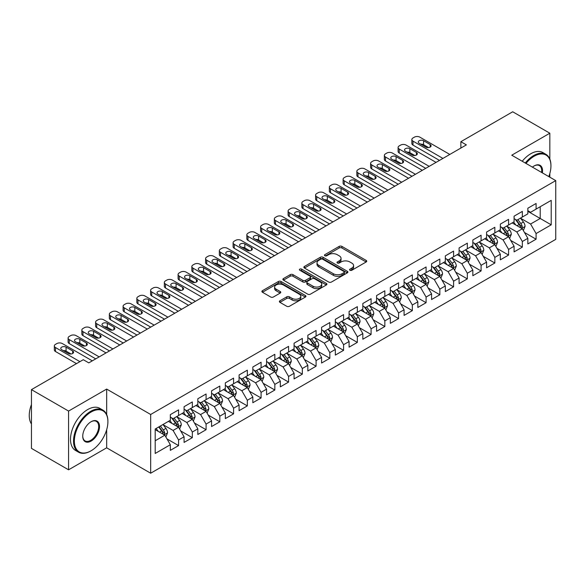<?xml version="1.0" encoding="UTF-8"?>
<svg xmlns="http://www.w3.org/2000/svg" width="585" height="585" viewBox="0 0 585 585"><rect width="100%" height="100%" fill="white"/><g stroke="black" fill="none" stroke-linecap="round" stroke-linejoin="round"><path stroke-width="0.88" d="M349.947 270.255A1.338 0.768 0 0 0 351.834 270.255L366.173 261.978A1.909 1.104 0 0 0 366.736 261.195A1.909 1.104 0 0 0 366.173 260.42L341.881 246.387A1.909 1.104 0 0 0 339.183 246.387L324.843 254.672A1.338 0.768 0 0 0 324.448 255.214A1.338 0.768 0 0 0 324.843 255.762A1.338 0.768 0 0 0 326.73 255.762L328.587 254.687A6.106 3.525 0 0 1 337.223 254.687L339.249 255.857A6.106 3.525 0 0 1 341.04 258.351A6.106 3.525 0 0 1 339.249 260.844L337.391 261.919A1.338 0.768 0 0 0 337.004 262.46A1.338 0.768 0 0 0 337.391 263.009A1.338 0.768 0 0 0 339.285 263.009L341.143 261.934A6.106 3.525 0 0 1 349.779 261.934L351.804 263.104A6.106 3.525 0 0 1 353.589 265.597A6.106 3.525 0 0 1 351.804 268.091L349.947 269.166A1.338 0.768 0 0 0 349.552 269.707A1.338 0.768 0 0 0 349.947 270.255L349.947 269.166M279.93 300.778A1.909 1.104 0 0 0 279.374 301.56A1.909 1.104 0 0 0 279.93 302.343L286.745 306.277A1.909 1.104 0 0 0 289.443 306.277L305.37 297.078A1.909 1.104 0 0 0 305.933 296.302A1.909 1.104 0 0 0 305.37 295.52L281.078 281.495A1.909 1.104 0 0 0 278.38 281.495L262.453 290.686A1.909 1.104 0 0 0 261.897 291.469A1.909 1.104 0 0 0 262.453 292.251L270.687 297.005A1.909 1.104 0 0 0 273.385 297.005L280.2 293.07A1.909 1.104 0 0 0 280.763 292.288A1.909 1.104 0 0 0 280.2 291.505L276.12 289.151A5.104 2.947 0 0 1 274.621 287.067A5.104 2.947 0 0 1 277.773 284.347A5.104 2.947 0 0 1 283.337 284.983L299.33 294.218A5.104 2.947 0 0 1 300.829 296.302A5.104 2.947 0 0 1 297.677 299.023A5.104 2.947 0 0 1 292.112 298.387L289.443 296.844A1.909 1.104 0 0 0 286.745 296.844L279.93 300.778L279.93 302.343M106.667 414.546L106.667 389.076L68.577 411.065L31.451 389.632L83.289 359.702L88.788 362.875L466.369 144.883L460.87 141.702L460.87 148.056M106.667 389.076L150.667 414.48L555.75 180.604L555.75 239.353L150.667 473.221L150.667 414.48M549.834 159.091L549.834 133.212L511.751 155.201L555.75 180.604M549.834 133.212L512.709 111.779L460.87 141.702M328.719 282.043A1.909 1.104 0 0 0 331.424 282.043L347.351 272.844A1.909 1.104 0 0 0 347.907 272.069A1.909 1.104 0 0 0 347.351 271.286L323.052 257.261A1.909 1.104 0 0 0 320.353 257.261L304.427 266.453A1.909 1.104 0 0 0 303.871 267.235A1.909 1.104 0 0 0 304.427 268.018L328.719 282.043M300.302 270.541A1.338 0.768 0 0 1 301.663 270.731L301.663 269.144L326.357 283.403A1.909 1.104 0 0 1 326.92 284.186A1.909 1.104 0 0 1 326.357 284.961L310.438 294.16A1.909 1.104 0 0 1 307.732 294.16L283.44 280.135L283.44 278.57A1.909 1.104 0 0 0 282.884 279.352A1.909 1.104 0 0 0 283.44 280.135M283.44 278.57L290.255 274.636A1.909 1.104 0 0 1 292.953 274.636L302.811 280.325A1.909 1.104 0 0 0 305.509 280.325L310.028 277.714A1.909 1.104 0 0 0 310.591 276.939A1.909 1.104 0 0 0 310.028 276.157L299.769 270.233A1.338 0.768 0 0 1 299.381 269.692A1.338 0.768 0 0 1 300.207 268.976A1.338 0.768 0 0 1 301.663 269.144M527.838 211.324L540.211 218.476L540.211 206.724L551.209 200.37L536.087 209.101L536.087 203.47L527.838 208.231L527.838 213.869L522.339 217.042L522.339 211.404L514.083 216.172L514.083 221.803L508.584 224.984L508.584 219.346L500.336 224.106L500.336 229.744L494.837 232.918L494.837 227.287L486.588 232.048L486.588 237.685L481.089 240.859L481.089 235.221L472.834 239.989L472.834 245.62L467.335 248.8L467.335 243.163L459.086 247.923L459.086 253.561L453.587 256.735L453.587 251.097L445.331 255.864L445.331 261.502L439.832 264.676L439.832 259.038L431.584 263.798L431.584 269.436L426.085 272.61L426.085 266.979L417.836 271.74L417.836 277.378L412.337 280.551L412.337 274.913L404.081 279.681L404.081 285.312L398.582 288.493L398.582 282.855L390.334 287.615L390.334 293.253L384.835 296.427L384.835 290.796L376.586 295.557L376.586 301.195L371.08 304.368L371.08 298.73L362.832 303.498L362.832 309.129L357.333 312.31L357.333 306.672L349.084 311.432L349.084 317.07L343.585 320.244L343.585 314.606L335.329 319.373L335.329 325.011L329.83 328.185L329.83 322.547L321.582 327.308L321.582 332.945L316.083 336.126L316.083 330.488L307.834 335.249L307.834 340.887L302.328 344.06L302.328 338.423L294.079 343.19L294.079 348.828L288.58 352.002L288.58 346.364L280.332 351.124L280.332 356.762L274.833 359.936L274.833 354.305L266.577 359.066L266.577 364.704L261.078 367.877L261.078 362.239L252.83 367.007L252.83 372.638L247.331 375.819L247.331 370.181L239.082 374.941L239.082 380.579L233.583 383.753L233.583 378.115L225.327 382.882L225.327 388.52L219.828 391.694L219.828 386.056L211.58 390.824L211.58 396.454L206.081 399.635L206.081 393.997L197.832 398.758L197.832 404.396L192.326 407.57L192.326 401.932L184.078 406.699L184.078 412.337L178.579 415.511L178.579 409.873L170.33 414.633L170.33 420.271L155.201 429.002L155.201 453.455L170.33 444.724L164.831 435.196L155.201 429.639M551.209 200.37L551.209 224.823L536.087 233.554L530.588 224.026L520.621 218.271M524.467 232.486L536.087 239.192L536.087 233.554M536.087 239.192L527.838 243.952L527.838 238.322L522.339 241.495L516.84 231.967L506.866 226.212M510.72 240.42L522.339 247.133L522.339 241.495M522.339 247.133L514.083 251.894L514.083 246.256L508.584 249.429L503.085 239.908L493.118 234.154M496.965 248.362L508.584 255.067L508.584 249.429M508.584 255.067L500.336 259.835L500.336 254.197L494.837 257.371L489.338 247.843L479.364 242.088M483.217 256.303L494.837 263.009L494.837 257.371M494.837 263.009L486.588 267.769L486.588 262.131L481.089 265.312L475.583 255.784L465.616 250.029M469.47 264.237L481.089 270.95L481.089 265.312M481.089 270.95L472.834 275.711L472.834 270.073L467.335 273.246L461.836 263.725L451.869 257.97M455.715 272.179L467.335 278.884L467.335 273.246M467.335 278.884L459.086 283.652L459.086 278.014L453.587 281.188L448.088 271.659L438.114 265.904M441.967 280.113L453.587 286.825L453.587 281.188M453.587 286.825L445.331 291.586L445.331 285.948L439.832 289.129L434.333 279.601L424.366 273.846M428.213 288.054L439.832 294.76L439.832 289.129M439.832 294.76L431.584 299.527L431.584 293.889L426.085 297.063L420.586 287.535L410.611 281.78M414.465 295.995L426.085 302.701L426.085 297.063M426.085 302.701L417.836 307.461L417.836 301.831L412.337 305.004L406.831 295.476L396.864 289.721M400.718 303.929L412.337 310.642L412.337 305.004M412.337 310.642L404.081 315.403L404.081 309.765L398.582 312.946L393.083 303.418L383.116 297.663M386.963 311.871L398.582 318.576L398.582 312.946M398.582 318.576L390.334 323.344L390.334 317.706L384.835 320.88L379.336 311.352L369.362 305.597M373.215 319.812L384.835 326.518L384.835 320.88M384.835 326.518L376.586 331.278L376.586 325.648L371.08 328.821L365.581 319.293L355.614 313.538M359.461 327.746L371.08 334.459L371.08 328.821M371.08 334.459L362.832 339.22L362.832 333.582L357.333 336.755L351.834 327.234L341.867 321.479M345.713 335.688L357.333 342.393L357.333 336.755M357.333 342.393L349.084 347.161L349.084 341.523L343.585 344.697L338.079 335.168L328.112 329.413M331.966 343.629L343.585 350.335L343.585 344.697M343.585 350.335L335.329 355.095L335.329 349.457L329.83 352.638L324.331 343.11L314.364 337.355M318.211 351.563L329.83 358.269L329.83 352.638M329.83 358.269L321.582 363.036L321.582 357.398L316.083 360.572L310.584 351.051L300.61 345.289M304.463 359.504L316.083 366.21L316.083 360.572M316.083 366.21L307.834 370.97L307.834 365.34L302.328 368.513L296.829 358.985L286.862 353.23M290.716 367.438L302.328 374.151L302.328 368.513M302.328 374.151L294.079 378.912L294.079 373.274L288.58 376.455L283.082 366.927L273.115 361.172M276.961 375.38L288.58 382.085L288.58 376.455M288.58 382.085L280.332 386.853L280.332 381.215L274.833 384.389L269.334 374.861L259.36 369.106M263.213 383.321L274.833 390.027L274.833 384.389M274.833 390.027L266.577 394.787L266.577 389.157L261.078 392.33L255.579 382.802L245.612 377.047M249.459 391.255L261.078 397.968L261.078 392.33M261.078 397.968L252.83 402.729L252.83 397.091L247.331 400.264L241.832 390.743L231.857 384.988M235.711 399.197L247.331 405.902L247.331 400.264M247.331 405.902L239.082 410.67L239.082 405.032L233.583 408.206L228.077 398.678L218.11 392.923M221.964 407.138L233.583 413.844L233.583 408.206M233.583 413.844L225.327 418.604L225.327 412.966L219.828 416.147L214.329 406.619L204.362 400.864M208.209 415.072L219.828 421.785L219.828 416.147M219.828 421.785L211.58 426.545L211.58 420.907L206.081 424.081L200.582 414.56L190.608 408.798M194.461 423.013L206.081 429.719L206.081 424.081M206.081 429.719L197.832 434.487L197.832 428.849L192.326 432.022L186.827 422.494L176.86 416.739M180.707 430.948L192.326 437.66L192.326 432.022M192.326 437.66L184.078 442.421L184.078 436.783L178.579 439.964L173.08 430.436L163.113 424.681M166.959 438.889L178.579 445.594L178.579 439.964M178.579 445.594L170.33 450.362L170.33 444.724M170.33 417.098L173.08 418.684L178.579 415.511M155.201 440.754L164.831 435.196M184.078 409.156L186.827 410.743L192.326 407.57M173.08 430.436L178.579 427.262L168.4 421.383M184.078 436.783L178.579 427.262M197.832 401.222L200.582 402.809L206.081 399.635M186.827 422.494L192.326 419.321L182.154 413.449M197.832 428.849L192.326 419.321M211.58 393.281L214.329 394.868L219.828 391.694M200.582 414.56L206.081 411.379L195.902 405.507M211.58 420.907L206.081 411.379M225.327 385.339L228.077 386.934L233.583 383.753M214.329 406.619L219.828 403.445L209.657 397.566M225.327 412.966L219.828 403.445M239.082 377.405L241.832 378.992L247.331 375.819M228.077 398.678L233.583 395.504L223.404 389.632M239.082 405.032L233.583 395.504M252.83 369.464L255.579 371.051L261.078 367.877M241.832 390.743L247.331 387.562L237.152 381.691M252.83 397.091L247.331 387.562M266.577 361.53L269.334 363.117L274.833 359.936M255.579 382.802L261.078 379.628L250.906 373.749M266.577 389.157L261.078 379.628M280.332 353.589L283.082 355.175L288.58 352.002M269.334 374.861L274.833 371.687L264.654 365.815M280.332 381.215L274.833 371.687M294.079 345.647L296.829 347.234L302.328 344.06M283.082 366.927L288.58 363.753L278.409 357.874M294.079 373.274L288.58 363.753M307.834 337.713L310.584 339.3L316.083 336.126M296.829 358.985L302.328 355.812L292.156 349.94M307.834 365.34L302.328 355.812M321.582 329.772L324.331 331.359L329.83 328.185M310.584 351.051L316.083 347.87L305.904 341.998M321.582 357.398L316.083 347.87M335.329 321.83L338.079 323.425L343.585 320.244M324.331 343.11L329.83 339.936L319.659 334.057M335.329 349.457L329.83 339.936M349.084 313.896L351.834 315.483L357.333 312.31M338.079 335.168L343.585 331.995L333.406 326.123M349.084 341.523L343.585 331.995M362.832 305.955L365.581 307.542L371.08 304.368M351.834 327.234L357.333 324.053L347.161 318.181M362.832 333.582L357.333 324.053M376.586 298.021L379.336 299.608L384.835 296.427M365.581 319.293L371.08 316.119L360.908 310.24M376.586 325.648L371.08 316.119M390.334 290.08L393.083 291.666L398.582 288.493M379.336 311.352L384.835 308.178L374.656 302.306M390.334 317.706L384.835 308.178M404.081 282.138L406.831 283.725L412.337 280.551M393.083 303.418L398.582 300.244L388.411 294.365M404.081 309.765L398.582 300.244M417.836 274.204L420.586 275.791L426.085 272.61M406.831 295.476L412.337 292.303L402.158 286.423M417.836 301.831L412.337 292.303M431.584 266.263L434.333 267.85L439.832 264.676M420.586 287.535L426.085 284.361L415.906 278.489M431.584 293.889L426.085 284.361M445.331 258.321L448.088 259.908L453.587 256.735M434.333 279.601L439.832 276.427L429.661 270.548M445.331 285.948L439.832 276.427M459.086 250.387L461.836 251.974L467.335 248.8M448.088 271.659L453.587 268.486L443.408 262.614M459.086 278.014L453.587 268.486M472.834 242.446L475.583 244.033L481.089 240.859M461.836 263.725L467.335 260.544L457.163 254.672M472.834 270.073L467.335 260.544M486.588 234.505L489.338 236.099L494.837 232.918M475.583 255.784L481.089 252.61L470.91 246.731M486.588 262.131L481.089 252.61M500.336 226.57L503.085 228.157L508.584 224.984M489.338 247.843L494.837 244.669L484.658 238.797M500.336 254.197L494.837 244.669M514.083 218.629L516.84 220.216L522.339 217.042M503.085 239.908L508.584 236.728L498.413 230.856M514.083 246.256L508.584 236.728M527.838 210.695L530.588 212.282L536.087 209.101M516.84 231.967L522.339 228.793L512.16 222.914M527.838 238.322L522.339 228.793M31.451 389.632L31.451 448.373L68.577 469.813L106.667 447.817L150.667 473.221M68.577 411.065L68.577 469.813M549.834 177.189L549.834 173.452M530.588 224.026L540.211 218.476L551.209 224.823M106.667 447.817L106.667 429.719M350.481 270.445L351.804 269.678A6.106 3.525 0 0 0 353.589 267.184L353.589 265.597M341.04 258.351L341.04 259.937A6.106 3.525 0 0 1 339.249 262.431L337.925 263.199M366.151 261.992L341.881 247.981A1.909 1.104 0 0 0 339.183 247.981L325.377 255.952M347.322 272.859L323.052 258.848A1.909 1.104 0 0 0 320.353 258.848L304.456 268.032M343.973 272.61A1.338 0.768 0 0 0 344.368 272.069A1.338 0.768 0 0 0 343.973 271.52L322.649 259.206A1.338 0.768 0 0 0 320.763 259.206L318.803 260.34A6.106 3.525 0 0 0 317.011 262.833A6.106 3.525 0 0 0 318.803 265.327L333.377 273.743A6.106 3.525 0 0 0 342.02 273.743L343.973 272.61L343.973 274.197A1.338 0.768 0 0 0 344.368 273.656L344.368 272.069M317.011 262.833L317.011 264.42A6.106 3.525 0 0 0 318.803 266.914L318.803 265.327M343.973 274.197L342.02 275.33A6.106 3.525 0 0 1 333.377 275.33L318.803 266.914M283.469 280.149L290.255 276.222L290.255 274.636M310.591 276.939L310.591 278.526A1.909 1.104 0 0 1 310.028 279.301L305.509 281.911A1.909 1.104 0 0 1 302.811 281.911L292.953 276.222A1.909 1.104 0 0 0 290.255 276.222M301.663 270.731L326.335 284.975M313.033 286.226A5.104 2.947 0 0 0 318.598 286.869A5.104 2.947 0 0 0 321.75 284.142A5.104 2.947 0 0 0 320.251 282.058L314.62 278.804A1.909 1.104 0 0 0 311.922 278.804L307.396 281.414A1.909 1.104 0 0 0 306.84 282.197A1.909 1.104 0 0 0 307.396 282.979L313.033 286.226L313.033 287.82A5.104 2.947 0 0 0 318.598 288.456A5.104 2.947 0 0 0 321.75 285.729L321.75 284.142M306.84 282.197L306.84 283.783A1.909 1.104 0 0 0 307.396 284.566L307.396 282.979M313.033 287.82L307.396 284.566M300.829 296.302L300.829 297.889A5.104 2.947 0 0 1 297.677 300.61A5.104 2.947 0 0 1 292.112 299.973L289.443 298.43A1.909 1.104 0 0 0 286.745 298.43L279.959 302.357M274.621 287.067L274.621 288.654A5.104 2.947 0 0 0 276.12 290.738L276.12 289.151M280.178 293.085L276.12 290.738M305.348 297.092L281.078 283.082A1.909 1.104 0 0 0 278.38 283.082L262.475 292.266M523.356 230.556L525.059 226.395A5.155 2.976 -120 0 0 523.414 222.007L520.496 218.11M515.838 225.042L513.615 222.073M521.367 228.23L522.273 226.614A5.155 2.976 -120 0 0 520.804 223.514L517.879 219.616M516.211 219.858L519.824 224.677A2.625 1.514 60 0 1 520.299 225.474L522.273 226.614M515.305 219.338L519.151 224.464A5.155 2.976 60 0 1 520.628 227.565L520.73 227.865M442.925 158.418L412.995 141.131A3.89 2.245 -0 0 1 411.855 139.544A3.89 2.245 -0 0 1 412.995 137.958L414.37 137.161A3.89 2.245 -0 0 1 419.869 137.161L449.806 154.447M411.855 139.544L411.855 143.515A3.89 2.245 180 0 0 412.995 145.102L439.489 160.4M419.182 143.274A3.108 1.799 180 0 1 418.268 142.009A3.108 1.799 180 0 1 420.191 140.349A3.108 1.799 180 0 1 423.584 140.736L430.18 144.546A3.108 1.799 180 0 1 431.094 145.819A3.108 1.799 180 0 1 429.171 147.478A3.108 1.799 180 0 1 425.785 147.084L419.182 143.274M420.798 144.21A3.108 1.799 180 0 1 423.584 144.707L428.564 147.581M509.601 238.49L511.312 234.336A5.155 2.976 -120 0 0 509.667 229.942L506.742 226.044M502.091 232.976L499.868 230.015M507.612 236.172L508.526 234.556A5.155 2.976 -120 0 0 507.049 231.455L504.131 227.558M502.464 227.799L506.069 232.611A2.625 1.514 60 0 1 506.544 233.408L508.526 234.556M501.557 227.273L505.403 232.406A5.155 2.976 60 0 1 506.873 235.506L506.983 235.806M495.853 246.431L497.557 242.27A5.155 2.976 -120 0 0 495.912 237.883L492.994 233.985M488.336 240.918L486.12 237.956M493.864 244.106L494.778 242.49A5.155 2.976 -120 0 0 493.301 239.389L490.384 235.492M488.716 235.733L492.321 240.552A2.625 1.514 60 0 1 492.797 241.349L494.778 242.49M487.81 235.214L491.649 240.347A5.155 2.976 60 0 1 493.126 243.448L493.228 243.74M429.178 166.352L399.241 149.073A3.89 2.245 -0 0 1 398.107 147.486A3.89 2.245 -0 0 1 399.241 145.899L400.615 145.102A3.89 2.245 -0 0 1 406.122 145.102L436.052 162.381M398.107 147.486L398.107 151.457A3.89 2.245 180 0 0 399.241 153.043L425.741 168.341M405.434 151.215A3.108 1.799 180 0 1 404.52 149.943A3.108 1.799 180 0 1 406.443 148.283A3.108 1.799 180 0 1 409.829 148.678L416.432 152.488A3.108 1.799 180 0 1 417.346 153.753A3.108 1.799 180 0 1 415.423 155.413A3.108 1.799 180 0 1 412.03 155.025L405.434 151.215M407.05 152.151A3.108 1.799 180 0 1 409.829 152.641L414.816 155.522M415.43 174.293L385.493 157.007A3.89 2.245 -0 0 1 384.352 155.42A3.89 2.245 -0 0 1 385.493 153.833L386.868 153.043A3.89 2.245 -0 0 1 392.367 153.043L422.304 170.323M384.352 155.42L384.352 159.391A3.89 2.245 180 0 0 385.493 160.977L411.994 176.275M391.679 159.157A3.108 1.799 180 0 1 390.773 157.884A3.108 1.799 180 0 1 392.689 156.224A3.108 1.799 180 0 1 396.082 156.612L402.685 160.422A3.108 1.799 180 0 1 403.591 161.694A3.108 1.799 180 0 1 401.676 163.354A3.108 1.799 180 0 1 398.283 162.966L391.679 159.157M393.303 160.085A3.108 1.799 180 0 1 396.082 160.582L401.061 163.456M548.81 176.597A23.722 13.696 120 0 0 550.938 165.921A23.722 13.696 120 0 0 534.163 156.232A23.722 13.696 120 0 0 525.981 163.42M525.264 163.003A24.307 14.033 -60 0 1 533.747 155.515A24.307 14.033 -60 0 1 545.9 154.316A24.307 14.033 -60 0 1 550.938 165.438A24.307 14.033 -60 0 1 550.938 165.679M532.423 167.135A11.861 6.852 -60 0 1 534.163 165.921L534.163 165.921A11.861 6.852 -60 0 1 542.368 172.875M541.6 172.436A11.276 6.508 120 0 0 539.392 165.599A11.276 6.508 120 0 0 533.951 166.045M522.237 161.255A24.307 14.033 -60 0 1 530.727 153.775A24.307 14.033 -60 0 1 542.88 152.568L545.9 154.316M90.712 450.998L91.128 450.757A23.722 13.696 120 0 0 107.903 421.705A23.722 13.696 120 0 0 91.128 412.016A23.722 13.696 120 0 0 74.353 441.075A23.722 13.696 120 0 0 91.128 450.757L90.712 450.998A24.307 14.033 -60 0 1 78.558 452.198A24.307 14.033 -60 0 1 74.836 432.724A24.307 14.033 -60 0 1 90.712 411.299A24.307 14.033 -60 0 1 102.865 410.1A24.307 14.033 -60 0 1 107.903 421.229A24.307 14.033 -60 0 1 107.903 421.463M91.128 421.705L91.128 421.705A11.861 6.852 -60 0 1 99.516 426.545A11.861 6.852 -60 0 1 91.128 441.075A11.861 6.852 -60 0 1 82.741 436.227A11.861 6.852 -60 0 1 91.128 421.705L91.128 421.705M82.741 435.986A11.276 6.508 120 0 0 85.074 440.914A11.276 6.508 120 0 0 90.712 440.359A11.276 6.508 120 0 0 98.083 430.421A11.276 6.508 120 0 0 96.357 421.383A11.276 6.508 120 0 0 90.916 421.829M31.451 423.957A24.307 14.033 -60 0 1 31.451 404.528M78.558 452.198L75.538 450.45A24.307 14.033 -60 0 1 71.809 430.977A24.307 14.033 -60 0 1 87.691 409.558A24.307 14.033 -60 0 1 99.845 408.352L102.865 410.1M482.106 254.373L483.81 250.212A5.155 2.976 -120 0 0 482.164 245.824L479.239 241.927M474.589 248.859L472.366 245.89M480.117 252.047L481.024 250.431A5.155 2.976 -120 0 0 479.554 247.331L476.629 243.433M474.961 243.674L478.567 248.493A2.625 1.514 60 0 1 479.049 249.29L481.024 250.431M474.055 243.148L477.901 248.281A5.155 2.976 60 0 1 479.378 251.382L479.481 251.682M468.351 262.307L470.055 258.146A5.155 2.976 -120 0 0 468.409 253.758L465.492 249.861M460.834 256.793L458.618 253.831M466.362 259.989L467.276 258.365A5.155 2.976 -120 0 0 465.799 255.272L462.881 251.367M461.214 251.616L464.819 256.427A2.625 1.514 60 0 1 465.294 257.224L467.276 258.365M460.307 251.089L464.154 256.223A5.155 2.976 60 0 1 465.623 259.323L465.733 259.623M401.676 182.235L371.746 164.948A3.89 2.245 -0 0 1 370.605 163.361A3.89 2.245 -0 0 1 371.746 161.774L373.12 160.977A3.89 2.245 -0 0 1 378.619 160.977L408.549 178.264M370.605 163.361L370.605 167.332A3.89 2.245 180 0 0 371.746 168.919L398.239 184.216M377.932 167.091A3.108 1.799 180 0 1 377.018 165.826A3.108 1.799 180 0 1 378.941 164.166A3.108 1.799 180 0 1 382.334 164.553L388.93 168.363A3.108 1.799 180 0 1 389.844 169.635A3.108 1.799 180 0 1 387.921 171.295A3.108 1.799 180 0 1 384.528 170.9L377.932 167.091M379.548 168.027A3.108 1.799 180 0 1 382.334 168.524L387.314 171.398M387.928 190.169L357.991 172.889A3.89 2.245 -0 0 1 356.857 171.303A3.89 2.245 -0 0 1 357.991 169.716L359.365 168.919A3.89 2.245 -0 0 1 364.864 168.919L394.802 186.198M356.857 171.303L356.857 175.266A3.89 2.245 180 0 0 357.991 176.86L384.491 192.158M364.177 175.032A3.108 1.799 180 0 1 363.27 173.76A3.108 1.799 180 0 1 365.186 172.1A3.108 1.799 180 0 1 368.579 172.487L375.182 176.304A3.108 1.799 180 0 1 376.089 177.569A3.108 1.799 180 0 1 374.173 179.229A3.108 1.799 180 0 1 370.78 178.842L364.177 175.032M365.8 175.968A3.108 1.799 180 0 1 368.579 176.458L373.559 179.339M454.603 270.248L456.307 266.087A5.155 2.976 -120 0 0 454.662 261.7L451.744 257.802M447.086 264.734L444.863 261.773M452.615 267.923L453.529 266.307A5.155 2.976 -120 0 0 452.051 263.206L449.126 259.309M447.459 259.55L451.072 264.369A2.625 1.514 60 0 1 451.547 265.166L453.529 266.307M446.552 259.031L450.399 264.164A5.155 2.976 60 0 1 451.876 267.257L451.978 267.557M374.173 198.11L344.243 180.823A3.89 2.245 -0 0 1 343.102 179.237A3.89 2.245 -0 0 1 344.243 177.65L345.618 176.86A3.89 2.245 -0 0 1 351.117 176.86L381.054 194.14M343.102 179.237L343.102 183.207A3.89 2.245 180 0 0 344.243 184.794L370.736 200.092M350.43 182.973A3.108 1.799 180 0 1 349.516 181.701A3.108 1.799 180 0 1 351.439 180.041A3.108 1.799 180 0 1 354.832 180.429L361.428 184.238A3.108 1.799 180 0 1 362.342 185.511A3.108 1.799 180 0 1 360.418 187.171A3.108 1.799 180 0 1 357.033 186.783L350.43 182.973M352.046 183.902A3.108 1.799 180 0 1 354.832 184.399L359.812 187.273M440.849 278.189L442.56 274.029A5.155 2.976 -120 0 0 440.914 269.641L437.99 265.736M433.339 272.676L431.116 269.707M438.867 275.864L439.774 274.248A5.155 2.976 -120 0 0 438.297 271.147L435.379 267.25M433.712 267.491L437.317 272.303A2.625 1.514 60 0 1 437.799 273.107L439.774 274.248M432.805 266.965L436.651 272.098A5.155 2.976 60 0 1 438.121 275.199L438.231 275.498M360.426 206.044L330.496 188.765A3.89 2.245 -0 0 1 329.355 187.178A3.89 2.245 -0 0 1 330.496 185.591L331.87 184.794A3.89 2.245 -0 0 1 337.37 184.794L367.3 202.081M329.355 187.178L329.355 191.149A3.89 2.245 180 0 0 330.496 192.736L356.989 208.033M336.682 190.907A3.108 1.799 180 0 1 335.768 189.635A3.108 1.799 180 0 1 337.691 187.975A3.108 1.799 180 0 1 341.077 188.37L347.68 192.18A3.108 1.799 180 0 1 348.594 193.452A3.108 1.799 180 0 1 346.671 195.105A3.108 1.799 180 0 1 343.278 194.717L336.682 190.907M338.298 191.843A3.108 1.799 180 0 1 341.077 192.341L346.064 195.214M427.101 286.123L428.805 281.963A5.155 2.976 -120 0 0 427.16 277.575L424.242 273.678M419.584 280.61L417.368 277.648M425.112 283.805L426.026 282.182A5.155 2.976 -120 0 0 424.549 279.089L421.631 275.184M419.964 275.433L423.569 280.244A2.625 1.514 60 0 1 424.045 281.041L426.026 282.182M419.057 274.906L422.897 280.039A5.155 2.976 60 0 1 424.374 283.14L424.476 283.433M413.354 294.065L415.058 289.904A5.155 2.976 -120 0 0 413.412 285.517L410.487 281.619M405.836 288.551L403.613 285.582M411.365 291.739L412.271 290.123A5.155 2.976 -120 0 0 410.802 287.023L407.877 283.125M406.209 283.367L409.822 288.186A2.625 1.514 60 0 1 410.297 288.983L412.271 290.123M405.303 282.847L409.149 287.974A5.155 2.976 60 0 1 410.626 291.074L410.728 291.374M399.599 302.006L401.303 297.845A5.155 2.976 -120 0 0 399.665 293.458L396.74 289.553M392.089 296.485L389.866 293.524M397.61 299.681L398.524 298.065A5.155 2.976 -120 0 0 397.047 294.964L394.129 291.067M392.462 291.308L396.067 296.12A2.625 1.514 60 0 1 396.542 296.917L398.524 298.065M391.555 290.782L395.401 295.915A5.155 2.976 60 0 1 396.871 299.015L396.981 299.315M385.851 309.94L387.555 305.779A5.155 2.976 -120 0 0 385.91 301.392L382.992 297.494M378.334 304.427L376.111 301.465M383.862 307.615L384.776 305.999A5.155 2.976 -120 0 0 383.299 302.898L380.374 299.001M378.707 299.242L382.319 304.061A2.625 1.514 60 0 1 382.795 304.858L384.776 305.999M377.8 298.723L381.647 303.856A5.155 2.976 60 0 1 383.124 306.957L383.226 307.249M372.104 317.882L373.808 313.721A5.155 2.976 -120 0 0 372.162 309.333L369.237 305.436M364.587 312.368L362.364 309.399M370.115 315.556L371.022 313.94A5.155 2.976 -120 0 0 369.544 310.84L366.627 306.942M364.96 307.183L368.565 312.002A2.625 1.514 60 0 1 369.047 312.799L371.022 313.94M364.053 306.657L367.899 311.79A5.155 2.976 60 0 1 369.376 314.891L369.479 315.191M358.349 325.816L360.053 321.655A5.155 2.976 -120 0 0 358.408 317.267L355.49 313.37M350.832 320.302L348.616 317.341M356.36 323.498L357.274 321.882A5.155 2.976 -120 0 0 355.797 318.781L352.879 314.876M351.212 315.125L354.817 319.936A2.625 1.514 60 0 1 355.292 320.734L357.274 321.882M350.305 314.598L354.144 319.732A5.155 2.976 60 0 1 355.621 322.832L355.724 323.132M344.602 333.757L346.305 329.596A5.155 2.976 -120 0 0 344.66 325.209L341.742 321.311M337.084 328.243L334.861 325.282M342.613 331.432L343.519 329.816A5.155 2.976 -120 0 0 342.049 326.715L339.124 322.818M337.457 323.059L341.07 327.878A2.625 1.514 60 0 1 341.545 328.675L343.519 329.816M336.55 322.54L340.397 327.673A5.155 2.976 60 0 1 341.874 330.766L341.976 331.066M330.847 341.698L332.551 337.538A5.155 2.976 -120 0 0 330.913 333.15L327.988 329.245M323.337 336.185L321.114 333.216M328.858 339.373L329.772 337.757A5.155 2.976 -120 0 0 328.295 334.657L325.377 330.759M323.71 331L327.315 335.819A2.625 1.514 60 0 1 327.79 336.616L329.772 337.757M322.803 330.474L326.649 335.607A5.155 2.976 60 0 1 328.119 338.708L328.229 339.007M317.099 349.633L318.803 345.472A5.155 2.976 -120 0 0 317.158 341.084L314.24 337.187M309.582 344.119L307.366 341.157M315.11 347.314L316.024 345.691A5.155 2.976 -120 0 0 314.547 342.598L311.622 338.693M309.955 338.942L313.567 343.753A2.625 1.514 60 0 1 314.043 344.55L316.024 345.691M309.055 338.415L312.895 343.549A5.155 2.976 60 0 1 314.372 346.649L314.474 346.949M346.678 213.986L316.741 196.706A3.89 2.245 -0 0 1 315.6 195.119A3.89 2.245 -0 0 1 316.741 193.525L318.116 192.736A3.89 2.245 -0 0 1 323.615 192.736L353.552 210.015M315.6 195.119L315.6 199.083A3.89 2.245 180 0 0 316.741 200.67L343.241 215.967M322.927 198.849A3.108 1.799 180 0 1 322.021 197.576A3.108 1.799 180 0 1 323.936 195.917A3.108 1.799 180 0 1 327.329 196.304L333.933 200.114A3.108 1.799 180 0 1 334.839 201.386A3.108 1.799 180 0 1 332.923 203.046A3.108 1.799 180 0 1 329.53 202.659L322.927 198.849M324.551 199.785A3.108 1.799 180 0 1 327.329 200.275L332.309 203.149M332.923 221.927L302.993 204.64A3.89 2.245 -0 0 1 301.853 203.053A3.89 2.245 -0 0 1 302.993 201.467L304.368 200.67A3.89 2.245 -0 0 1 309.867 200.67L339.805 217.956M301.853 203.053L301.853 207.024A3.89 2.245 180 0 0 302.993 208.611L329.487 223.909M309.18 206.783A3.108 1.799 180 0 1 308.266 205.518A3.108 1.799 180 0 1 310.189 203.858A3.108 1.799 180 0 1 313.582 204.245L320.178 208.055A3.108 1.799 180 0 1 321.092 209.328A3.108 1.799 180 0 1 319.169 210.988A3.108 1.799 180 0 1 315.776 210.6L309.18 206.783M310.796 207.719A3.108 1.799 180 0 1 313.582 208.216L318.562 211.09M319.176 229.861L289.239 212.582A3.89 2.245 -0 0 1 288.105 210.995A3.89 2.245 -0 0 1 289.239 209.408L290.613 208.611A3.89 2.245 -0 0 1 296.12 208.611L326.05 225.898M288.105 210.995L288.105 214.966A3.89 2.245 180 0 0 289.239 216.552L315.739 231.85M295.432 214.724A3.108 1.799 180 0 1 294.518 213.452A3.108 1.799 180 0 1 296.441 211.792A3.108 1.799 180 0 1 299.827 212.187L306.43 215.997A3.108 1.799 180 0 1 307.337 217.262A3.108 1.799 180 0 1 305.421 218.922A3.108 1.799 180 0 1 302.028 218.534L295.432 214.724M297.048 215.66A3.108 1.799 180 0 1 299.827 216.15L304.807 219.031M305.428 237.802L275.491 220.523A3.89 2.245 -0 0 1 274.35 218.929A3.89 2.245 -0 0 1 275.491 217.342L276.866 216.552A3.89 2.245 -0 0 1 282.365 216.552L312.302 233.832M274.35 218.929L274.35 222.9A3.89 2.245 180 0 0 275.491 224.486L301.984 239.784M281.677 222.666A3.108 1.799 180 0 1 280.771 221.393A3.108 1.799 180 0 1 282.687 219.733A3.108 1.799 180 0 1 286.08 220.121L292.675 223.931A3.108 1.799 180 0 1 293.59 225.203A3.108 1.799 180 0 1 291.666 226.863A3.108 1.799 180 0 1 288.281 226.475L281.677 222.666M283.294 223.594A3.108 1.799 180 0 1 286.08 224.092L291.059 226.965M291.674 245.744L261.744 228.457A3.89 2.245 -0 0 1 260.603 226.87A3.89 2.245 -0 0 1 261.744 225.283L263.118 224.486A3.89 2.245 -0 0 1 268.617 224.486L298.547 241.773M260.603 226.87L260.603 230.841A3.89 2.245 180 0 0 261.744 232.428L288.237 247.726M267.93 230.6A3.108 1.799 180 0 1 267.016 229.335A3.108 1.799 180 0 1 268.939 227.675A3.108 1.799 180 0 1 272.325 228.062L278.928 231.872A3.108 1.799 180 0 1 279.842 233.144A3.108 1.799 180 0 1 277.919 234.804A3.108 1.799 180 0 1 274.526 234.409L267.93 230.6M269.546 231.536A3.108 1.799 180 0 1 272.325 232.033L277.312 234.907M277.926 253.678L247.989 236.398A3.89 2.245 -0 0 1 246.848 234.812A3.89 2.245 -0 0 1 247.989 233.225L249.364 232.428A3.89 2.245 -0 0 1 254.863 232.428L284.8 249.707M246.848 234.812L246.848 238.782A3.89 2.245 180 0 0 247.989 240.369L274.489 255.667M254.175 238.541A3.108 1.799 180 0 1 253.268 237.269A3.108 1.799 180 0 1 255.184 235.609A3.108 1.799 180 0 1 258.577 236.004L265.18 239.813A3.108 1.799 180 0 1 266.087 241.078A3.108 1.799 180 0 1 264.171 242.738A3.108 1.799 180 0 1 260.778 242.351L254.175 238.541M255.799 239.477A3.108 1.799 180 0 1 258.577 239.967L263.557 242.848M264.171 261.619L234.241 244.333A3.89 2.245 -0 0 1 233.101 242.746A3.89 2.245 -0 0 1 234.241 241.159L235.616 240.369A3.89 2.245 -0 0 1 241.115 240.369L271.052 257.649M233.101 242.746L233.101 246.716A3.89 2.245 180 0 0 234.241 248.303L260.734 263.601M240.428 246.482A3.108 1.799 180 0 1 239.514 245.21A3.108 1.799 180 0 1 241.437 243.55A3.108 1.799 180 0 1 244.83 243.938L251.426 247.748A3.108 1.799 180 0 1 252.34 249.02A3.108 1.799 180 0 1 250.417 250.68A3.108 1.799 180 0 1 247.031 250.292L240.428 246.482M242.044 247.411A3.108 1.799 180 0 1 244.83 247.908L249.81 250.782M250.424 269.553L220.486 252.274A3.89 2.245 -0 0 1 219.353 250.687A3.89 2.245 -0 0 1 220.486 249.1L221.861 248.303A3.89 2.245 -0 0 1 227.368 248.303L257.298 265.59M219.353 250.687L219.353 254.658A3.89 2.245 180 0 0 220.486 256.245L246.987 271.542M226.68 254.416A3.108 1.799 180 0 1 225.766 253.144A3.108 1.799 180 0 1 227.689 251.492A3.108 1.799 180 0 1 231.075 251.879L237.678 255.689A3.108 1.799 180 0 1 238.592 256.961A3.108 1.799 180 0 1 236.669 258.621A3.108 1.799 180 0 1 233.276 258.226L226.68 254.416M228.296 255.352A3.108 1.799 180 0 1 231.075 255.85L236.062 258.724M236.676 277.495L206.739 260.215A3.89 2.245 -0 0 1 205.598 258.628A3.89 2.245 -0 0 1 206.739 257.034L208.114 256.245A3.89 2.245 -0 0 1 213.613 256.245L243.55 273.524M205.598 258.628L205.598 262.592A3.89 2.245 180 0 0 206.739 264.186L233.239 279.484M212.925 262.358A3.108 1.799 180 0 1 212.019 261.086A3.108 1.799 180 0 1 213.934 259.426A3.108 1.799 180 0 1 217.327 259.813L223.931 263.63A3.108 1.799 180 0 1 224.837 264.895A3.108 1.799 180 0 1 222.914 266.555A3.108 1.799 180 0 1 219.529 266.168L212.925 262.358M214.549 263.294A3.108 1.799 180 0 1 217.327 263.784L222.307 266.665M303.352 357.574L305.056 353.413A5.155 2.976 -120 0 0 303.41 349.026L300.485 345.128M295.834 352.06L293.611 349.099M301.363 355.249L302.269 353.632A5.155 2.976 -120 0 0 300.8 350.532L297.875 346.634M296.207 346.876L299.812 351.695A2.625 1.514 60 0 1 300.295 352.492L302.269 353.632M295.301 346.357L299.147 351.483A5.155 2.976 60 0 1 300.624 354.583L300.727 354.883M222.922 285.436L192.992 268.149A3.89 2.245 -0 0 1 191.851 266.563A3.89 2.245 -0 0 1 192.992 264.976L194.366 264.186A3.89 2.245 -0 0 1 199.865 264.186L229.795 281.465M191.851 266.563L191.851 270.533A3.89 2.245 180 0 0 192.992 272.12L219.485 287.418M199.178 270.292A3.108 1.799 180 0 1 198.264 269.027A3.108 1.799 180 0 1 200.187 267.367A3.108 1.799 180 0 1 203.58 267.755L210.176 271.564A3.108 1.799 180 0 1 211.09 272.837A3.108 1.799 180 0 1 209.167 274.497A3.108 1.799 180 0 1 205.774 274.109L199.178 270.292M200.794 271.228A3.108 1.799 180 0 1 203.58 271.725L208.56 274.599M289.597 365.515L291.301 361.354A5.155 2.976 -120 0 0 289.655 356.967L286.738 353.062M282.08 359.994L279.864 357.033M287.608 363.19L288.522 361.574A5.155 2.976 -120 0 0 287.045 358.473L284.127 354.576M282.46 354.817L286.065 359.629A2.625 1.514 60 0 1 286.54 360.426L288.522 361.574M281.553 354.291L285.4 359.424A5.155 2.976 60 0 1 286.869 362.524L286.972 362.824M209.174 293.37L179.237 276.091A3.89 2.245 -0 0 1 178.096 274.504A3.89 2.245 -0 0 1 179.237 272.917L180.611 272.12A3.89 2.245 -0 0 1 186.11 272.12L216.048 289.407M178.096 274.504L178.096 278.475A3.89 2.245 180 0 0 179.237 280.061L205.737 295.359M185.423 278.233A3.108 1.799 180 0 1 184.516 276.961A3.108 1.799 180 0 1 186.432 275.301A3.108 1.799 180 0 1 189.825 275.696L196.428 279.506A3.108 1.799 180 0 1 197.335 280.771A3.108 1.799 180 0 1 195.419 282.431A3.108 1.799 180 0 1 192.026 282.043L185.423 278.233M187.046 279.169A3.108 1.799 180 0 1 189.825 279.667L194.805 282.54M275.849 373.449L277.553 369.289A5.155 2.976 -120 0 0 275.908 364.901L272.99 361.003M268.332 367.936L266.109 364.974M273.86 371.131L274.767 369.508A5.155 2.976 -120 0 0 273.297 366.407L270.372 362.51M268.705 362.751L272.317 367.57A2.625 1.514 60 0 1 272.793 368.367L274.767 369.508M267.798 362.232L271.645 367.365A5.155 2.976 60 0 1 273.122 370.466L273.224 370.758M195.419 301.312L165.489 284.032A3.89 2.245 -0 0 1 164.348 282.438A3.89 2.245 -0 0 1 165.489 280.851L166.864 280.061A3.89 2.245 -0 0 1 172.363 280.061L202.3 297.341M164.348 282.438L164.348 286.409A3.89 2.245 180 0 0 165.489 287.995L191.982 303.293M171.676 286.175A3.108 1.799 180 0 1 170.761 284.902A3.108 1.799 180 0 1 172.685 283.242A3.108 1.799 180 0 1 176.078 283.63L182.674 287.44A3.108 1.799 180 0 1 183.588 288.712A3.108 1.799 180 0 1 181.664 290.372A3.108 1.799 180 0 1 178.279 289.984L171.676 286.175M173.292 287.111A3.108 1.799 180 0 1 176.078 287.601L181.057 290.474M262.095 381.391L263.806 377.23A5.155 2.976 -120 0 0 262.16 372.842L259.235 368.945M254.585 375.877L252.362 372.908M260.113 379.065L261.02 377.449A5.155 2.976 -120 0 0 259.543 374.349L256.625 370.451M254.958 370.693L258.563 375.511A2.625 1.514 60 0 1 259.045 376.309L261.02 377.449M254.051 370.173L257.897 375.299A5.155 2.976 60 0 1 259.367 378.4L259.477 378.7M181.672 309.253L151.734 291.966A3.89 2.245 -0 0 1 150.601 290.379A3.89 2.245 -0 0 1 151.734 288.793L153.116 287.995A3.89 2.245 -0 0 1 158.615 287.995L188.545 305.282M150.601 290.379L150.601 294.35A3.89 2.245 180 0 0 151.734 295.937L178.235 311.235M157.928 294.109A3.108 1.799 180 0 1 157.014 292.844A3.108 1.799 180 0 1 158.937 291.184A3.108 1.799 180 0 1 162.323 291.571L168.926 295.381A3.108 1.799 180 0 1 169.84 296.654A3.108 1.799 180 0 1 167.917 298.313A3.108 1.799 180 0 1 164.524 297.919L157.928 294.109M159.544 295.045A3.108 1.799 180 0 1 162.323 295.542L167.31 298.416M248.347 389.325L250.051 385.171A5.155 2.976 -120 0 0 248.406 380.776L245.488 376.879M240.83 383.811L238.614 380.85M246.358 387.007L247.272 385.391A5.155 2.976 -120 0 0 245.795 382.29L242.877 378.393M241.21 378.634L244.815 383.446A2.625 1.514 60 0 1 245.29 384.243L247.272 385.391M240.303 378.107L244.142 383.241A5.155 2.976 60 0 1 245.62 386.341L245.722 386.641M167.924 317.187L137.987 299.908A3.89 2.245 -0 0 1 136.846 298.321A3.89 2.245 -0 0 1 137.987 296.734L139.362 295.937A3.89 2.245 -0 0 1 144.861 295.937L174.798 313.216M136.846 298.321L136.846 302.291A3.89 2.245 180 0 0 137.987 303.878L164.487 319.176M144.173 302.05A3.108 1.799 180 0 1 143.266 300.778A3.108 1.799 180 0 1 145.182 299.118A3.108 1.799 180 0 1 148.575 299.513L155.179 303.322A3.108 1.799 180 0 1 156.085 304.588A3.108 1.799 180 0 1 154.169 306.248A3.108 1.799 180 0 1 150.776 305.86L144.173 302.05M145.797 302.986A3.108 1.799 180 0 1 148.575 303.476L153.555 306.357M234.6 397.266L236.303 393.105A5.155 2.976 -120 0 0 234.658 388.718L231.733 384.82M227.082 391.753L224.859 388.791M232.611 394.941L233.517 393.325A5.155 2.976 -120 0 0 232.048 390.224L229.123 386.327M227.455 386.568L231.068 391.387A2.625 1.514 60 0 1 231.543 392.184L233.517 393.325M226.549 386.049L230.395 391.182A5.155 2.976 60 0 1 231.872 394.283L231.974 394.575M154.169 325.128L124.239 307.842A3.89 2.245 -0 0 1 123.099 306.255A3.89 2.245 -0 0 1 124.239 304.668L125.614 303.878A3.89 2.245 -0 0 1 131.113 303.878L161.043 321.158M123.099 306.255L123.099 310.226A3.89 2.245 180 0 0 124.239 311.812L150.733 327.11M130.426 309.991A3.108 1.799 180 0 1 129.512 308.719A3.108 1.799 180 0 1 131.435 307.059A3.108 1.799 180 0 1 134.828 307.447L141.424 311.257A3.108 1.799 180 0 1 142.338 312.529A3.108 1.799 180 0 1 140.415 314.189A3.108 1.799 180 0 1 137.022 313.801L130.426 309.991M132.042 310.92A3.108 1.799 180 0 1 134.828 311.417L139.808 314.291M220.845 405.208L222.549 401.047A5.155 2.976 -120 0 0 220.911 396.659L217.986 392.754M213.335 399.694L211.112 396.725M218.856 402.882L219.77 401.266A5.155 2.976 -120 0 0 218.293 398.166L215.375 394.268M213.708 394.509L217.313 399.328A2.625 1.514 60 0 1 217.788 400.125L219.77 401.266M212.801 393.983L216.647 399.116A5.155 2.976 60 0 1 218.117 402.217L218.227 402.517M140.422 333.07L110.485 315.783A3.89 2.245 -0 0 1 109.351 314.196A3.89 2.245 -0 0 1 110.485 312.609L111.859 311.812A3.89 2.245 -0 0 1 117.366 311.812L147.296 329.099M109.351 314.196L109.351 318.167A3.89 2.245 180 0 0 110.485 319.754L136.985 335.051M116.671 317.926A3.108 1.799 180 0 1 115.764 316.661A3.108 1.799 180 0 1 117.687 315.001A3.108 1.799 180 0 1 121.073 315.388L127.676 319.198A3.108 1.799 180 0 1 128.583 320.47A3.108 1.799 180 0 1 126.667 322.13A3.108 1.799 180 0 1 123.274 321.735L116.671 317.926M118.294 318.862A3.108 1.799 180 0 1 121.073 319.359L126.053 322.233M207.097 413.142L208.801 408.981A5.155 2.976 -120 0 0 207.156 404.593L204.238 400.696M199.58 407.628L197.357 404.666M205.108 410.824L206.022 409.2A5.155 2.976 -120 0 0 204.545 406.107L201.62 402.202M199.953 402.451L203.565 407.262A2.625 1.514 60 0 1 204.041 408.059L206.022 409.2M199.046 401.924L202.893 407.058A5.155 2.976 60 0 1 204.37 410.158L204.472 410.458M126.674 341.004L96.737 323.724A3.89 2.245 -0 0 1 95.596 322.138A3.89 2.245 -0 0 1 96.737 320.543L98.112 319.754A3.89 2.245 -0 0 1 103.611 319.754L133.548 337.033M95.596 322.138L95.596 326.101A3.89 2.245 180 0 0 96.737 327.695L123.23 342.993M102.923 325.867A3.108 1.799 180 0 1 102.009 324.595A3.108 1.799 180 0 1 103.933 322.935A3.108 1.799 180 0 1 107.326 323.322L113.921 327.139A3.108 1.799 180 0 1 114.835 328.404A3.108 1.799 180 0 1 112.912 330.064A3.108 1.799 180 0 1 109.527 329.677L102.923 325.867M104.54 326.803A3.108 1.799 180 0 1 107.326 327.293L112.305 330.174M193.35 421.083L195.054 416.922A5.155 2.976 -120 0 0 193.408 412.535L190.483 408.637M185.833 415.569L183.61 412.608M191.361 418.758L192.268 417.142A5.155 2.976 -120 0 0 190.79 414.041L187.873 410.143M186.205 410.385L189.811 415.204A2.625 1.514 60 0 1 190.293 416.001L192.268 417.142M185.299 409.866L189.145 414.999A5.155 2.976 60 0 1 190.622 418.092L190.725 418.392M112.92 348.945L82.99 331.658A3.89 2.245 -0 0 1 81.849 330.072A3.89 2.245 -0 0 1 82.99 328.485L84.364 327.695A3.89 2.245 -0 0 1 89.863 327.695L119.793 344.974M81.849 330.072L81.849 334.042A3.89 2.245 180 0 0 82.99 335.629L109.483 350.927M89.176 333.808A3.108 1.799 180 0 1 88.262 332.536A3.108 1.799 180 0 1 90.185 330.876A3.108 1.799 180 0 1 93.571 331.264L100.174 335.073A3.108 1.799 180 0 1 101.088 336.346A3.108 1.799 180 0 1 99.165 338.006A3.108 1.799 180 0 1 95.772 337.618L89.176 333.808M90.792 334.737A3.108 1.799 180 0 1 93.571 335.234L98.558 338.108M179.595 429.024L181.299 424.864A5.155 2.976 -120 0 0 179.654 420.476L176.736 416.571M172.078 423.511L169.862 420.542M177.606 426.699L178.52 425.083A5.155 2.976 -120 0 0 177.043 421.982L174.125 418.085M172.458 418.326L176.063 423.138A2.625 1.514 60 0 1 176.538 423.942L178.52 425.083M171.551 417.8L175.39 422.933A5.155 2.976 60 0 1 176.867 426.034L176.97 426.333M99.172 356.879L69.235 339.6A3.89 2.245 -0 0 1 68.094 338.013A3.89 2.245 -0 0 1 69.235 336.426L70.609 335.629A3.89 2.245 -0 0 1 76.108 335.629L106.046 352.916M68.094 338.013L68.094 341.984A3.89 2.245 180 0 0 69.235 343.57L95.735 358.868M75.421 341.742A3.108 1.799 180 0 1 74.514 340.47A3.108 1.799 180 0 1 76.43 338.81A3.108 1.799 180 0 1 79.823 339.205L86.426 343.015A3.108 1.799 180 0 1 87.333 344.287A3.108 1.799 180 0 1 85.417 345.94A3.108 1.799 180 0 1 82.024 345.552L75.421 341.742M77.044 342.678A3.108 1.799 180 0 1 79.823 343.176L84.803 346.049M165.847 436.958L167.551 432.798A5.155 2.976 -120 0 0 165.906 428.41L162.988 424.513M158.33 431.445L156.107 428.483M163.858 434.64L164.765 433.017A5.155 2.976 -120 0 0 163.295 429.924L160.37 426.019M159.083 426.765L162.316 431.079A2.625 1.514 60 0 1 162.791 431.876L164.765 433.017M158.725 426.977L161.643 430.874A5.155 2.976 60 0 1 163.12 433.975L163.222 434.267M79.918 361.647L55.487 347.541A3.89 2.245 -0 0 1 54.346 345.954A3.89 2.245 -0 0 1 55.487 344.36L56.862 343.57A3.89 2.245 -0 0 1 62.361 343.57L92.298 360.85M54.346 345.954L54.346 349.918A3.89 2.245 180 0 0 55.487 351.505L76.481 363.629M61.674 349.684A3.108 1.799 180 0 1 60.76 348.411A3.108 1.799 180 0 1 62.683 346.751A3.108 1.799 180 0 1 66.076 347.139L72.672 350.949A3.108 1.799 180 0 1 73.586 352.221A3.108 1.799 180 0 1 71.662 353.881A3.108 1.799 180 0 1 68.277 353.494L61.674 349.684M63.29 350.62A3.108 1.799 180 0 1 66.076 351.11L71.056 353.983M351.804 269.678L351.804 268.091M337.391 263.009L337.391 261.919M339.249 262.431L339.249 260.844M324.843 255.762L324.843 254.672M339.183 247.981L339.183 246.387M341.881 247.981L341.881 246.387M366.173 261.978L366.173 260.42M304.427 268.018L304.427 266.453M320.353 258.848L320.353 257.261M323.052 258.848L323.052 257.261M347.351 272.844L347.351 271.286M333.377 275.33L333.377 273.743M342.02 275.33L342.02 273.743M292.953 276.222L292.953 274.636M302.811 281.911L302.811 280.325M305.509 281.911L305.509 280.325M310.028 279.301L310.028 277.714M326.357 284.961L326.357 283.403M286.745 298.43L286.745 296.844M289.443 298.43L289.443 296.844M292.112 299.973L292.112 298.387M280.2 293.07L280.2 291.505M262.453 292.251L262.453 290.686M278.38 283.082L278.38 281.495M281.078 283.082L281.078 281.495M305.37 297.078L305.37 295.52M521.688 228.421L525.023 226.497M520.804 223.514L523.414 222.007M517.001 225.708L519.151 224.464M412.995 145.102L412.995 141.131M423.584 140.736L423.584 144.707M430.18 144.546L430.18 147.084M507.941 236.355L511.275 234.431M507.049 231.455L509.667 229.942M503.246 233.649L505.403 232.406M494.193 244.296L497.528 242.373M493.301 239.389L495.912 237.883M489.499 241.59L491.649 240.347M399.241 153.043L399.241 149.073M409.829 148.678L409.829 152.641M416.432 152.488L416.432 155.025M385.493 160.977L385.493 157.007M396.082 156.612L396.082 160.582M402.685 160.422L402.685 162.966M480.439 252.237L483.773 250.307M479.554 247.331L482.164 245.824M475.751 249.524L477.901 248.281M466.691 260.171L470.026 258.248M465.799 255.272L468.409 253.758M461.996 257.466L464.154 256.223M371.746 168.919L371.746 164.948M382.334 164.553L382.334 168.524M388.93 168.363L388.93 170.9M357.991 176.86L357.991 172.889M368.579 172.487L368.579 176.458M375.182 176.304L375.182 178.842M452.936 268.113L456.271 266.19M452.051 263.206L454.662 261.7M448.249 265.407L450.399 264.164M344.243 184.794L344.243 180.823M354.832 180.429L354.832 184.399M361.428 184.238L361.428 186.783M439.189 276.054L442.523 274.124M438.297 271.147L440.914 269.641M434.494 273.341L436.651 272.098M330.496 192.736L330.496 188.765M341.077 188.37L341.077 192.341M347.68 192.18L347.68 194.717M425.441 283.988L428.776 282.065M424.549 279.089L427.16 277.575M420.747 281.283L422.897 280.039M411.686 291.93L415.021 290.006M410.802 287.023L413.412 285.517M406.999 289.217L409.149 287.974M397.939 299.864L401.273 297.94M397.047 294.964L399.665 293.458M393.244 297.158L395.401 295.915M384.184 307.805L387.519 305.882M383.299 302.898L385.91 301.392M379.497 305.099L381.647 303.856M370.437 315.746L373.771 313.816M369.544 310.84L372.162 309.333M365.742 313.033L367.899 311.79M356.689 323.68L360.024 321.757M355.797 318.781L358.408 317.267M351.995 320.975L354.144 319.732M342.934 331.622L346.269 329.699M342.049 326.715L344.66 325.209M338.247 328.916L340.397 327.673M329.187 339.563L332.521 337.633M328.295 334.657L330.913 333.15M324.492 336.85L326.649 335.607M315.432 347.497L318.767 345.574M314.547 342.598L317.158 341.084M310.745 344.792L312.895 343.549M316.741 200.67L316.741 196.706M327.329 196.304L327.329 200.275M333.933 200.114L333.933 202.659M302.993 208.611L302.993 204.64M313.582 204.245L313.582 208.216M320.178 208.055L320.178 210.6M289.239 216.552L289.239 212.582M299.827 212.187L299.827 216.15M306.43 215.997L306.43 218.534M275.491 224.486L275.491 220.523M286.08 220.121L286.08 224.092M292.675 223.931L292.675 226.475M261.744 232.428L261.744 228.457M272.325 228.062L272.325 232.033M278.928 231.872L278.928 234.409M247.989 240.369L247.989 236.398M258.577 236.004L258.577 239.967M265.18 239.813L265.18 242.351M234.241 248.303L234.241 244.333M244.83 243.938L244.83 247.908M251.426 247.748L251.426 250.292M220.486 256.245L220.486 252.274M231.075 251.879L231.075 255.85M237.678 255.689L237.678 258.226M206.739 264.186L206.739 260.215M217.327 259.813L217.327 263.784M223.931 263.63L223.931 266.168M301.684 355.439L305.019 353.515M300.8 350.532L303.41 349.026M296.99 352.726L299.147 351.483M192.992 272.12L192.992 268.149M203.58 267.755L203.58 271.725M210.176 271.564L210.176 274.109M287.937 363.38L291.272 361.45M287.045 358.473L289.655 356.967M283.242 360.667L285.4 359.424M179.237 280.061L179.237 276.091M189.825 275.696L189.825 279.667M196.428 279.506L196.428 282.043M274.182 371.314L277.517 369.391M273.297 366.407L275.908 364.901M269.495 368.608L271.645 367.365M165.489 287.995L165.489 284.032M176.078 283.63L176.078 287.601M182.674 287.44L182.674 289.984M260.435 379.255L263.769 377.332M259.543 374.349L262.16 372.842M255.74 376.543L257.897 375.299M151.734 295.937L151.734 291.966M162.323 291.571L162.323 295.542M168.926 295.381L168.926 297.919M246.687 387.19L250.022 385.266M245.795 382.29L248.406 380.776M241.993 384.484L244.142 383.241M137.987 303.878L137.987 299.908M148.575 299.513L148.575 303.476M155.179 303.322L155.179 305.86M232.932 395.131L236.267 393.208M232.048 390.224L234.658 388.718M228.245 392.425L230.395 391.182M124.239 311.812L124.239 307.842M134.828 307.447L134.828 311.417M141.424 311.257L141.424 313.801M219.185 403.072L222.519 401.142M218.293 398.166L220.911 396.659M214.49 400.359L216.647 399.116M110.485 319.754L110.485 315.783M121.073 315.388L121.073 319.359M127.676 319.198L127.676 321.735M205.43 411.006L208.765 409.083M204.545 406.107L207.156 404.593M200.743 408.301L202.893 407.058M96.737 327.695L96.737 323.724M107.326 323.322L107.326 327.293M113.921 327.139L113.921 329.677M191.683 418.948L195.017 417.025M190.79 414.041L193.408 412.535M186.988 416.242L189.145 414.999M82.99 335.629L82.99 331.658M93.571 331.264L93.571 335.234M100.174 335.073L100.174 337.618M177.935 426.889L181.27 424.959M177.043 421.982L179.654 420.476M173.24 424.176L175.39 422.933M69.235 343.57L69.235 339.6M79.823 339.205L79.823 343.176M86.426 343.015L86.426 345.552M164.18 434.823L167.515 432.9M163.295 429.924L165.906 428.41M159.493 432.118L161.643 430.874M55.487 351.505L55.487 347.541M66.076 347.139L66.076 351.11M72.672 350.949L72.672 353.494M550.938 165.921L550.938 165.438M107.903 421.705L107.903 421.229"/></g></svg>
